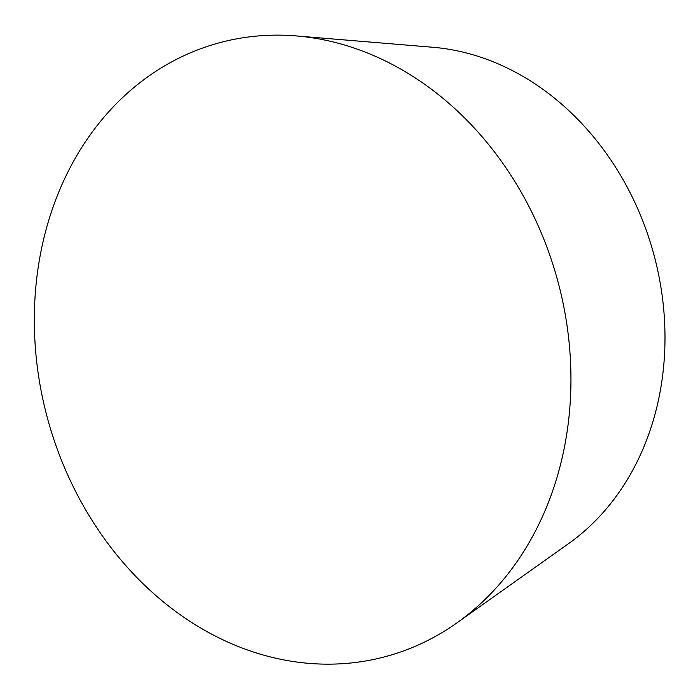 <?xml version="1.0" encoding="UTF-8"?>
<svg xmlns="http://www.w3.org/2000/svg" width="700" height="700" viewBox="0 0 700 700"><rect width="100%" height="100%" fill="white"/><g stroke="black" fill="none" stroke-linecap="round" stroke-linejoin="round"><path stroke-width="1.05" d="M231.682 39.83A317.957 264.224 -105.3 0 0 43.873 403.812A317.957 264.224 -105.3 0 0 373.59 659.461A317.957 264.224 -105.3 0 0 456.969 622.851A317.957 264.224 -105.3 0 0 557.48 279.877A317.957 264.224 -105.3 0 0 296.293 35.928A317.957 264.224 -105.3 0 0 231.682 39.83M456.969 622.851L568.61 543.602A268.887 223.44 -105.3 0 0 653.608 253.566A268.887 223.44 -105.3 0 0 432.731 47.259L296.293 35.928"/></g></svg>
